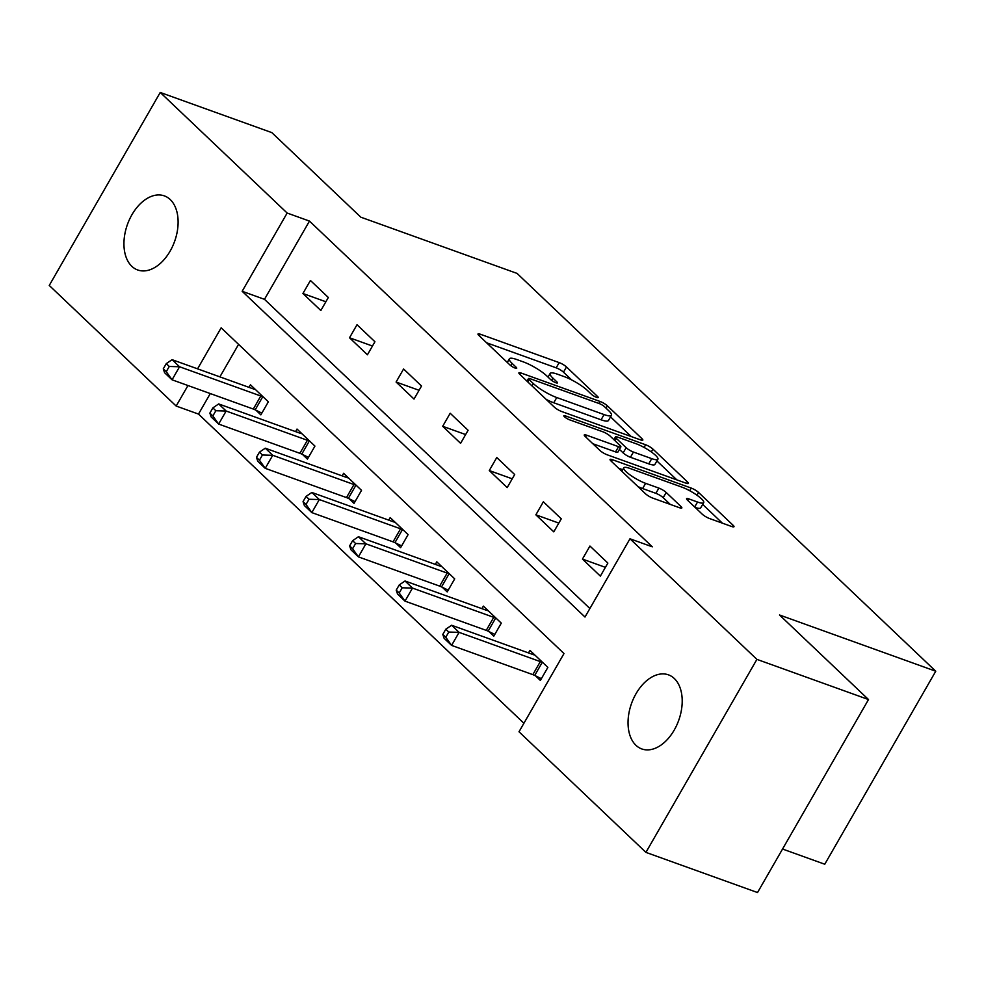 <?xml version="1.0" encoding="UTF-8"?>
<svg xmlns="http://www.w3.org/2000/svg" width="985" height="985" viewBox="0 0 985 985"><rect width="100%" height="100%" fill="white"/><g stroke="black" fill="none" stroke-linecap="round" stroke-linejoin="round"><path stroke-width="1.48" d="M596.615 397.398A4.223 0.874 29.9 0 0 598.227 397.558A4.223 0.874 29.9 0 0 597.636 396.561L566.486 366.962A6.033 1.256 29.9 0 0 559.172 362.603L480.298 334.21A6.033 1.256 29.9 0 0 477.996 333.989A6.033 1.256 29.9 0 0 478.858 335.429L509.996 365.016A4.223 0.874 29.9 0 0 515.118 368.07A4.223 0.874 29.9 0 0 516.731 368.23A4.223 0.874 29.9 0 0 516.128 367.22L512.101 363.391A19.318 4.014 29.9 0 1 509.368 358.811A19.318 4.014 29.9 0 1 516.743 359.525L523.318 361.889A19.318 4.014 29.9 0 1 546.712 375.851L550.75 379.681A4.223 0.874 29.9 0 0 555.872 382.734A4.223 0.874 29.9 0 0 557.473 382.894A4.223 0.874 29.9 0 0 556.882 381.897L552.856 378.055A19.318 4.014 29.9 0 1 550.122 373.475A19.318 4.014 29.9 0 1 557.498 374.202L564.06 376.565A19.318 4.014 29.9 0 1 587.466 390.516L591.492 394.345A4.223 0.874 29.9 0 0 596.615 397.398M635.928 745.276A39.375 25.056 109.8 0 1 633.577 698.451A39.375 25.056 109.8 0 1 668.458 674.848A39.375 25.056 109.8 0 1 674.319 678.517A39.375 25.056 109.8 0 1 676.67 725.342A39.375 25.056 109.8 0 1 641.789 748.945A39.375 25.056 109.8 0 1 635.928 745.276M131.83 266.319A39.375 25.056 109.8 0 1 129.478 219.483A39.375 25.056 109.8 0 1 164.36 195.892A39.375 25.056 109.8 0 1 170.22 199.549A39.375 25.056 109.8 0 1 172.572 246.385A39.375 25.056 109.8 0 1 137.691 269.976A39.375 25.056 109.8 0 1 131.83 266.319M702.243 514.182A6.033 1.256 29.9 0 0 709.557 518.541L731.683 526.507A6.033 1.256 29.9 0 0 733.985 526.729A6.033 1.256 29.9 0 0 733.136 525.3L698.537 492.438A6.033 1.256 29.9 0 0 691.224 488.08L612.362 459.687A6.033 1.256 29.9 0 0 610.06 459.466A6.033 1.256 29.9 0 0 610.909 460.894L645.495 493.756A6.033 1.256 29.9 0 0 652.809 498.127L679.539 507.743A6.033 1.256 29.9 0 0 681.842 507.964A6.033 1.256 29.9 0 0 680.992 506.536L666.192 492.463A6.033 1.256 29.9 0 0 658.879 488.104L645.618 483.339A16.154 3.361 29.9 0 1 630.4 475.164A16.154 3.361 29.9 0 1 623.776 467.838A16.154 3.361 29.9 0 1 629.932 468.429L681.854 487.119A16.154 3.361 29.9 0 1 697.072 495.295A16.154 3.361 29.9 0 1 703.709 502.621A16.154 3.361 29.9 0 1 697.54 502.03L688.884 498.915A6.033 1.256 29.9 0 0 686.582 498.681A6.033 1.256 29.9 0 0 687.444 500.121L702.243 514.182M210.285 393.569L198.49 414.082L176.167 406.042L49.25 285.453L160.235 92.455L271.835 132.618L360.818 217.18L517.063 273.411L935.75 671.228L779.517 614.985L868.511 699.547L756.911 659.371L645.926 852.382L519.009 731.781L563.999 653.547L221.157 327.808L197.566 368.846M160.235 92.455L287.152 213.043L242.162 291.289L584.991 617.029L629.981 538.783L756.911 659.371M629.981 538.783L652.304 546.823L309.475 221.083L287.152 213.043M640.521 439.889A6.033 1.256 29.9 0 0 642.823 440.11A6.033 1.256 29.9 0 0 641.974 438.682L607.376 405.82A6.033 1.256 29.9 0 0 600.062 401.461L521.2 373.069A6.033 1.256 29.9 0 0 518.898 372.847A6.033 1.256 29.9 0 0 519.748 374.275L554.333 407.137A6.033 1.256 29.9 0 0 561.647 411.508L640.521 439.889M652.957 449.123L687.555 481.997A6.033 1.256 29.9 0 1 688.404 483.426A6.033 1.256 29.9 0 1 686.102 483.204L607.228 454.811A6.033 1.256 29.9 0 1 599.914 450.453L585.115 436.38A6.033 1.256 29.9 0 1 584.265 434.951A6.033 1.256 29.9 0 1 586.567 435.173L618.555 446.685A6.033 1.256 29.9 0 0 620.858 446.919A6.033 1.256 29.9 0 0 619.996 445.479L610.183 436.146A6.033 1.256 29.9 0 0 602.869 431.787L569.564 419.807A4.223 0.874 29.9 0 1 565.587 417.665A4.223 0.874 29.9 0 1 563.851 415.744A4.223 0.874 29.9 0 1 565.464 415.904L645.643 444.764A6.033 1.256 29.9 0 1 652.957 449.123L651.331 451.955M782.546 849.033L824.765 864.227L935.75 671.228M309.475 221.083L264.485 299.329L589.892 608.508M302.924 293.505L320.839 310.521L328.337 297.482L310.423 280.466L302.924 293.505L325.875 301.767M349.515 337.769L367.43 354.797L374.928 341.746L357.013 324.73L349.515 337.769L372.465 346.031M396.093 382.032L414.02 399.06L421.518 386.009L403.591 368.993L396.093 382.032L419.056 390.294M442.684 426.296L460.598 443.324L468.097 430.273L450.182 413.257L442.684 426.296L465.646 434.557M489.274 470.559L507.189 487.587L514.687 474.548L496.772 457.52L489.274 470.559L512.225 478.821M535.865 514.823L553.779 531.851L561.278 518.812L543.363 501.784L535.865 514.823L558.815 523.084M582.443 559.086L600.37 576.114L607.868 563.075L589.941 546.047L582.443 559.086L605.406 567.348M198.49 414.082L523.909 723.261M238.579 344.356L219.889 376.873M256.014 410.265L260.853 414.857L268.351 401.806L250.436 384.79L248.959 387.339M302.604 454.528L307.443 459.121L314.941 446.082L297.014 429.054L295.549 431.602M349.195 498.792L354.021 503.384L361.52 490.345L343.605 473.317L342.14 475.866M395.773 543.055L400.612 547.648L408.11 534.609L390.195 517.581L388.73 520.129M442.363 587.319L447.202 591.911L454.701 578.872L436.786 561.844L435.308 564.405M488.954 631.582L493.793 636.175L501.291 623.136L483.364 606.107L481.899 608.668M535.544 675.845L540.371 680.438L547.869 667.399L529.955 650.371L528.489 652.932M868.511 699.547L757.527 892.545L645.926 852.382M187.963 385.529L176.167 406.042M264.485 299.329L242.162 291.289M571.62 379.914L563.482 372.182A6.033 1.256 29.9 0 0 556.168 367.824L486.59 342.78M631.237 436.552L610.54 416.889M604.47 406.67A4.223 0.874 29.9 0 0 599.348 403.616L530.115 378.708A4.223 0.874 29.9 0 0 528.502 378.548A4.223 0.874 29.9 0 0 529.105 379.545L533.353 383.584A19.318 4.014 29.9 0 0 556.759 397.546L604.076 414.574A19.318 4.014 29.9 0 0 611.451 415.301A19.318 4.014 29.9 0 0 608.718 410.708L604.47 406.67M546.207 399.417A19.318 4.014 29.9 0 0 553.755 402.767L556.759 397.546M611.451 415.301L608.447 420.509A19.318 4.014 29.9 0 1 601.084 419.795L553.755 402.767M656.921 460.955L676.818 479.855M592.847 443.73L615.551 451.906A6.033 1.256 29.9 0 0 617.854 452.127L620.858 446.919M651.738 458.641A16.154 3.361 29.9 0 0 657.906 459.244A16.154 3.361 29.9 0 0 651.27 451.906A16.154 3.361 29.9 0 0 636.064 443.73L617.767 437.155A6.033 1.256 29.9 0 0 615.465 436.921A6.033 1.256 29.9 0 0 616.314 438.362L626.14 447.695A6.033 1.256 29.9 0 0 633.441 452.053L651.738 458.641L648.746 463.849A16.154 3.361 29.9 0 0 654.902 464.452L657.906 459.244M648.746 463.849L630.449 457.274A6.033 1.256 29.9 0 1 623.136 452.903L619.43 449.382M695.164 507.46A16.154 3.361 29.9 0 0 700.704 507.841L703.709 502.621M637.911 486.553A16.154 3.361 29.9 0 0 642.614 488.548L645.618 483.339M670.256 504.394L663.188 497.684A6.033 1.256 29.9 0 0 655.875 493.325L642.614 488.548M622.705 469.71L618.642 468.244M722.399 523.17L702.674 504.418M255.263 389.383L254.783 389.309A6.156 1.28 -150.1 0 1 253.342 388.915L172.092 359.673L179.553 366.765L172.055 379.804L253.305 409.046A6.156 1.28 -150.1 0 1 255.189 409.858L261.862 413.097M166.268 371.677L172.055 379.804L164.594 372.712L163.276 368.846L166.268 371.677L169.26 366.469L166.28 363.625L163.276 368.846M169.26 366.469L179.553 366.765L260.803 396.007A6.156 1.28 -150.1 0 1 262.687 396.82L263.512 397.214M166.28 363.625L172.092 359.673M301.853 433.646L301.373 433.572A6.156 1.28 -150.1 0 1 299.92 433.178L218.682 403.936L226.144 411.028L218.645 424.067L299.896 453.322A6.156 1.28 -150.1 0 1 301.779 454.122L308.453 457.36M212.858 415.941L218.645 424.067L211.184 416.975L209.867 413.109L212.858 415.941L215.85 410.733L212.871 407.888L209.867 413.109M215.85 410.733L226.144 411.028L307.394 440.27A6.156 1.28 -150.1 0 1 309.278 441.083L310.103 441.477M212.871 407.888L218.682 403.936M348.444 477.91L347.964 477.836A6.156 1.28 -150.1 0 1 346.511 477.442L265.273 448.2L272.734 455.292L265.236 468.331L346.474 497.585A6.156 1.28 -150.1 0 1 348.358 498.385L355.031 501.624M259.437 460.204L265.236 468.331L257.774 461.239L256.457 457.372L259.437 460.204L262.441 454.996L259.449 452.152L256.457 457.372M262.441 454.996L272.734 455.292L353.972 484.534A6.156 1.28 -150.1 0 1 355.856 485.346L356.693 485.753M259.449 452.152L265.273 448.2M395.022 522.173L394.554 522.099A6.156 1.28 -150.1 0 1 393.101 521.705L311.851 492.463L319.325 499.555L311.826 512.606L393.064 541.848A6.156 1.28 -150.1 0 1 394.948 542.649L401.621 545.887M306.027 504.468L311.826 512.606L304.353 505.502L303.048 501.636L306.027 504.468L309.031 499.26L306.039 496.415L303.048 501.636M309.031 499.26L319.325 499.555L400.563 528.797A6.156 1.28 -150.1 0 1 402.446 529.61L403.284 530.016M306.039 496.415L311.851 492.463M441.612 566.437L441.132 566.363A6.156 1.28 -150.1 0 1 439.692 565.969L358.442 536.726L365.903 543.818L358.405 556.87L439.655 586.112A6.156 1.28 -150.1 0 1 441.539 586.912L448.212 590.15M352.618 548.731L358.405 556.87L350.943 549.765L349.626 545.899L352.618 548.731L355.61 543.523L352.63 540.679L349.626 545.899M355.61 543.523L365.903 543.818L447.153 573.073A6.156 1.28 -150.1 0 1 449.037 573.873L449.862 574.28M352.63 540.679L358.442 536.726M488.203 610.7L487.723 610.626A6.156 1.28 -150.1 0 1 486.27 610.232L405.032 580.99L412.493 588.082L404.995 601.133L486.245 630.375A6.156 1.28 -150.1 0 1 488.117 631.176L494.802 634.414M399.208 592.995L404.995 601.133L397.534 594.041L396.216 590.163L399.208 592.995L402.2 587.786L399.221 584.942L396.216 590.163M402.2 587.786L412.493 588.082L493.744 617.336A6.156 1.28 -150.1 0 1 495.627 618.137L496.452 618.543M399.221 584.942L405.032 580.99M534.793 654.963L534.313 654.902A6.156 1.28 -150.1 0 1 532.86 654.496L451.623 625.253L459.084 632.358L451.586 645.397L532.823 674.639A6.156 1.28 -150.1 0 1 534.707 675.439L541.381 678.677M445.786 637.258L451.586 645.397L444.112 638.305L442.807 634.426L445.786 637.258L448.791 632.05L445.799 629.206L442.807 634.426M448.791 632.05L459.084 632.358L540.322 661.6A6.156 1.28 -150.1 0 1 542.206 662.4L543.043 662.807M445.799 629.206L451.623 625.253M597.058 397.546L597.636 396.561M515.561 368.218L516.128 367.22M556.316 382.882L556.882 381.897M551.538 380.345L552.856 378.055M510.784 365.681L512.101 363.391M479.338 335.885L480.298 334.21M556.168 367.824L559.172 362.603M563.482 372.182L566.486 366.962M520.228 374.743L521.2 373.069M598.917 403.468L600.062 401.461M606.034 408.159L607.376 405.82M641.149 440.098L641.974 438.682M527.763 381.885L529.105 379.545M532.011 385.923L533.353 383.584M601.084 419.795L604.076 414.574M686.73 483.413L687.555 481.997M585.607 436.848L586.567 435.173M615.551 451.906L618.555 446.685M564.799 417.061L565.464 415.904M644.104 447.449L645.643 444.764M614.972 440.701L616.314 438.362M623.136 452.903L626.14 447.695M630.449 457.274L633.441 452.053M687.924 500.577L688.884 498.915M694.684 507.004L697.54 502.03M655.875 493.325L658.879 488.104M663.188 497.684L666.192 492.463M680.179 507.952L680.992 506.536M611.402 461.362L612.362 459.687M689.697 490.727L691.224 488.08M696.949 495.209L698.537 492.438M732.323 526.716L733.136 525.3M253.305 409.046L260.803 396.007M255.189 409.858L262.687 396.82M299.896 453.322L307.394 440.27M301.779 454.122L309.278 441.083M346.474 497.585L353.972 484.534M348.358 498.385L355.856 485.346M393.064 541.848L400.563 528.797M394.948 542.649L402.446 529.61M439.655 586.112L447.153 573.073M441.539 586.912L449.037 573.873M486.245 630.375L493.744 617.336M488.117 631.176L495.627 618.137M532.823 674.639L540.322 661.6M534.707 675.439L542.206 662.4M548.029 377.107L550.122 373.475M507.287 362.443L509.368 358.811M527 381.17L528.502 378.548M613.889 439.667L615.465 436.921M621.806 471.249L623.776 467.838"/></g></svg>
